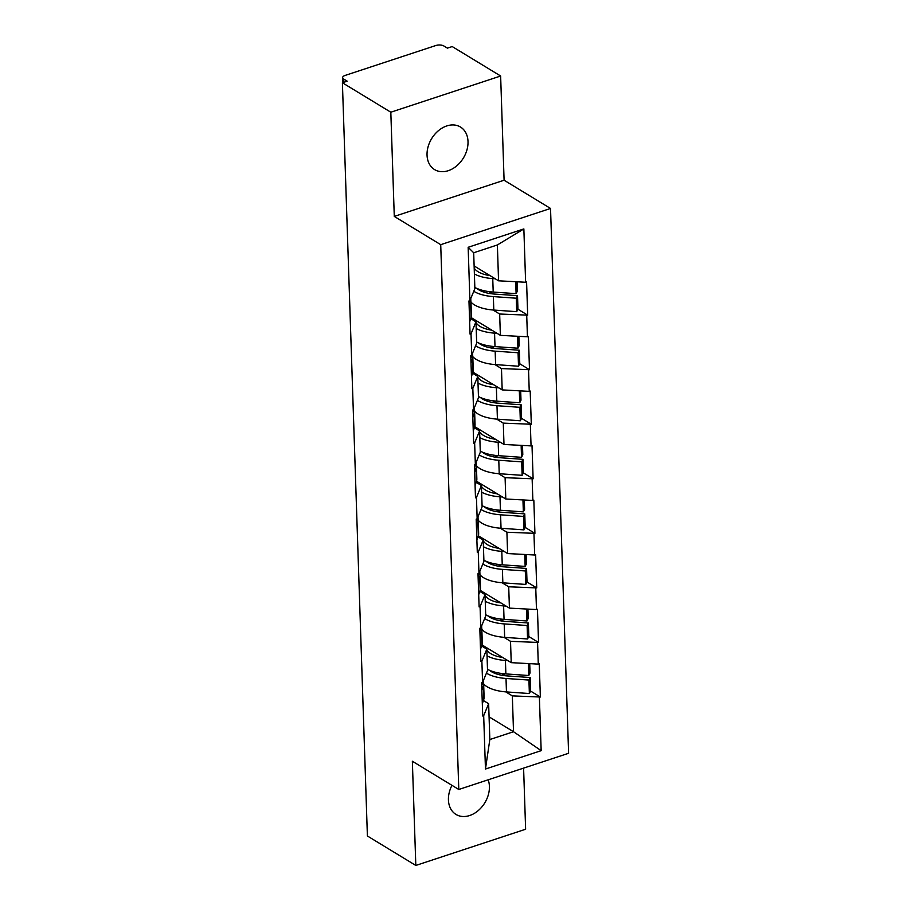 <?xml version="1.0" encoding="UTF-8"?>
<svg xmlns="http://www.w3.org/2000/svg" width="911" height="911" viewBox="0 0 911 911"><rect width="100%" height="100%" fill="white"/><g stroke="black" fill="none" stroke-linecap="round" stroke-linejoin="round"><path stroke-width="1.37" d="M468.015 141.558A24.916 18.607 -58.7 0 1 456.662 165.904A24.916 18.607 -58.7 0 1 434.581 169.594A24.916 18.607 -58.7 0 1 427.043 155.075A24.916 18.607 -58.7 0 1 438.396 130.717A24.916 18.607 -58.7 0 1 460.476 127.028A24.916 18.607 -58.7 0 1 468.015 141.558M488.171 779.793A24.916 18.607 -58.7 0 1 489.412 786.387A24.916 18.607 -58.7 0 1 478.059 810.744A24.916 18.607 -58.7 0 1 455.967 814.423A24.916 18.607 -58.7 0 1 448.428 799.904A24.916 18.607 -58.7 0 1 451.97 785.339M500.64 76.012L390.819 112.212L394.281 216.419L504.09 180.219L500.64 76.012L452.209 46.552L447.415 48.135L443.873 45.983A5.842 2.562 -1.9 0 0 435.754 45.55L345.155 75.419A5.842 2.562 -1.9 0 0 342.638 77.64A5.842 2.562 -1.9 0 0 343.663 79.029L347.205 81.181L342.399 82.764L367.395 835.991L415.815 865.45L525.624 829.238L523.597 768.121M504.09 180.219L550.529 208.46L568.601 753.283L458.791 789.484L440.719 244.672L550.529 208.46M474.119 265.932L498.556 280.804L497.372 244.957L523.859 228.923L468.152 247.291L469.917 300.619L468.96 300.937L470.065 334.155L471.021 333.836L475.975 321.834L470.736 318.645M523.859 228.923L525.624 282.251L526.581 281.932L527.685 315.149L517.926 309.216M493.067 310.002L499.661 314.022L527.685 315.149M526.729 315.468L527.435 336.797L528.391 336.489L529.496 369.707L519.737 363.762M494.867 364.559L501.471 368.579L529.496 369.707M528.539 370.025L529.245 391.354L530.202 391.035L531.307 424.253L521.548 418.32M496.677 419.106L503.282 423.125L531.307 424.253M530.35 424.572L531.056 445.9L532.013 445.593L533.117 478.81L523.358 472.866M498.488 473.663L505.093 477.683L533.117 478.81M532.149 479.129L532.867 500.458L533.823 500.139L534.928 533.356L525.169 527.423M500.298 528.209L506.903 532.229L534.928 533.356M533.96 533.675L534.677 555.004L535.634 554.697L536.738 587.914L526.968 581.97M502.109 582.767L508.714 586.786L536.738 587.914M535.77 588.233L536.477 609.561L537.444 609.243L538.549 642.46L528.779 636.527M503.92 637.313L510.524 641.333L538.549 642.46M537.581 642.779L538.287 664.108L539.255 663.8L540.36 697.017L530.589 691.073M505.73 691.87L512.335 695.89L540.36 697.017M539.392 697.336L541.168 750.664L485.461 769.032L483.684 715.704L488.638 703.702L483.399 700.513M471.021 333.836L471.727 355.165L470.771 355.484L471.864 388.701L472.832 388.393L473.538 409.722L472.581 410.041L473.674 443.258L474.642 442.94L475.348 464.268L474.392 464.587L475.485 497.805L476.453 497.497L477.159 518.826L476.191 519.145L477.296 552.362L478.264 552.043L478.97 573.372L478.002 573.691L479.106 606.908L480.074 606.601L480.78 627.93L479.812 628.248L480.917 661.466L481.873 661.147L482.591 682.476L481.623 682.794L482.728 716.012L483.684 715.704M469.655 321.925L471.101 317.552L470.645 304.08A31.919 13.984 -1.9 0 0 470.976 301.848L471.431 315.32A31.919 13.984 178.1 0 1 471.101 317.552L500.367 335.35L499.661 314.022M475.975 321.834L476.681 343.162L471.727 355.165M500.367 335.35L527.435 336.797M471.465 376.482L472.911 372.098L472.456 358.638A31.919 13.984 -1.9 0 0 472.786 356.406L473.242 369.866A31.919 13.984 178.1 0 1 472.911 372.098L502.177 389.908L501.471 368.579M472.832 388.393L477.785 376.391L472.547 373.203M477.785 376.391L478.491 397.72L473.538 409.722M502.177 389.908L529.245 391.354M473.276 431.028L474.722 426.655L474.267 413.184A31.919 13.984 -1.9 0 0 474.597 410.952L475.041 424.424A31.919 13.984 178.1 0 1 474.722 426.655L503.988 444.454L503.282 423.125M474.642 442.94L479.596 430.937L474.358 427.749M479.596 430.937L480.302 452.266L475.348 464.268M503.988 444.454L531.056 445.9M475.086 485.586L476.521 481.202L476.077 467.742A31.919 13.984 -1.9 0 0 476.407 465.51L476.852 478.97A31.919 13.984 178.1 0 1 476.521 481.202L505.799 499.012L505.093 477.683M476.453 497.497L481.407 485.495L476.168 482.306M481.407 485.495L482.113 506.823L477.159 518.826M505.799 499.012L532.867 500.458M476.897 540.132L478.332 535.759L477.888 522.288A31.919 13.984 -1.9 0 0 478.218 520.056L478.662 533.527A31.919 13.984 178.1 0 1 478.332 535.759L507.609 553.558L506.903 532.229M478.264 552.043L483.206 540.041L477.979 536.852M483.206 540.041L483.923 561.37L478.97 573.372M507.609 553.558L534.677 555.004M478.708 594.689L480.143 590.305L479.698 576.845A31.919 13.984 -1.9 0 0 480.029 574.613L480.473 588.073A31.919 13.984 178.1 0 1 480.143 590.305L509.42 608.115L508.714 586.786M480.074 606.601L485.016 594.598L479.778 591.41M485.016 594.598L485.734 615.927L480.78 627.93M509.42 608.115L536.477 609.561M480.507 649.236L481.953 644.863L481.509 631.391A31.919 13.984 -1.9 0 0 481.839 629.159L482.283 642.631A31.919 13.984 178.1 0 1 481.953 644.863L511.23 662.661L510.524 641.333M481.873 661.147L486.827 649.144L481.589 645.956M486.827 649.144L487.533 670.473L482.591 682.476M511.23 662.661L538.287 664.108M489.082 716.855L513.519 731.727L512.335 695.89M488.638 703.702L489.833 739.538L513.519 731.727L541.168 750.664M485.461 769.032L489.833 739.538M390.819 112.212L342.399 82.764M394.281 216.419L440.719 244.672M458.791 789.484L412.353 761.243L415.815 865.45M497.372 244.957L473.686 252.768L474.87 288.616L469.917 300.619M498.556 280.804L525.624 282.251M468.152 247.291L473.686 252.768M505.423 675.768L501.676 673.491M503.612 621.211L499.866 618.933M501.802 566.665L498.055 564.387M499.991 512.107L496.244 509.83M498.18 457.561L494.434 455.284M496.381 403.004L492.635 400.726M494.571 348.457L490.824 346.18M492.76 293.9L489.013 291.622M486.861 650.124L487.966 651.354A26.077 11.433 -1.9 0 0 490.847 653.677A26.077 11.433 -1.9 0 0 502.735 657.491M483.661 684.002A31.919 13.984 -1.9 0 0 487.089 686.735A31.919 13.984 -1.9 0 0 506.459 691.927L529.371 693.533L528.927 680.062L530.191 677.533L507.279 675.928A26.077 11.433 -1.9 0 1 491.45 671.68A26.077 11.433 -1.9 0 1 489.48 670.268M486.44 673.138A31.919 13.984 -1.9 0 0 486.645 673.263A31.919 13.984 -1.9 0 0 506.015 678.467L528.927 680.062M483.65 683.717L484.094 697.177A31.919 13.984 178.1 0 1 483.764 699.409L483.32 685.949A31.919 13.984 -1.9 0 0 483.65 683.717A31.919 13.984 -1.9 0 0 483.149 681.462M483.32 685.949L481.873 690.333M483.764 699.409L482.318 703.793M482.352 645.102L484.959 648.006M529.371 693.533L530.635 690.993L530.191 677.533M487.055 655.84A31.919 13.984 -1.9 0 0 505.423 660.452L507.871 660.623M487.499 669.3A31.919 13.984 -1.9 0 0 505.867 673.912L528.779 675.518L530.031 672.99L529.724 663.652M528.779 675.518L528.38 663.584M481.725 685.778L483.172 681.405A31.919 13.984 -1.9 0 0 483.399 680.517M485.051 595.578L486.155 596.807A26.077 11.433 -1.9 0 0 489.036 599.119A26.077 11.433 -1.9 0 0 500.925 602.945M481.851 629.444A31.919 13.984 -1.9 0 0 485.278 632.177A31.919 13.984 -1.9 0 0 504.66 637.37L527.56 638.975L527.116 625.515L528.38 622.976L505.468 621.382A26.077 11.433 -1.9 0 1 489.64 617.134A26.077 11.433 -1.9 0 1 487.67 615.711M484.629 618.592A31.919 13.984 -1.9 0 0 484.834 618.717A31.919 13.984 -1.9 0 0 504.204 623.91L527.116 625.515M481.839 629.159A31.919 13.984 -1.9 0 0 481.338 626.905M481.509 631.391L480.063 635.776M480.541 590.544L483.149 593.46M527.56 638.975L528.824 636.447L528.38 622.976M485.244 601.283A31.919 13.984 -1.9 0 0 503.612 605.906L506.06 606.077M485.688 614.743A31.919 13.984 -1.9 0 0 504.056 619.366L526.968 620.972L528.221 618.432L527.913 609.106M526.968 620.972L526.569 609.026M479.915 631.232L481.361 626.848A31.919 13.984 -1.9 0 0 481.589 625.971M483.24 541.02L484.345 542.25A26.077 11.433 -1.9 0 0 487.226 544.573A26.077 11.433 -1.9 0 0 499.114 548.388M480.04 574.898A31.919 13.984 -1.9 0 0 483.468 577.631A31.919 13.984 -1.9 0 0 502.849 582.824L525.761 584.429L525.305 570.958L526.569 568.43L503.658 566.824A26.077 11.433 -1.9 0 1 487.829 562.577A26.077 11.433 -1.9 0 1 485.859 561.165M482.819 564.034A31.919 13.984 -1.9 0 0 483.024 564.16A31.919 13.984 -1.9 0 0 502.394 569.364L525.305 570.958M480.029 574.613A31.919 13.984 -1.9 0 0 479.528 572.359M479.698 576.845L478.252 581.229M478.73 535.998L481.338 538.902M525.761 584.429L527.014 581.89L526.569 568.43M483.434 546.737A31.919 13.984 -1.9 0 0 501.802 551.349L504.261 551.519M483.878 560.197A31.919 13.984 -1.9 0 0 502.246 564.809L525.157 566.414L526.421 563.886L526.102 554.548M525.157 566.414L524.759 554.48M478.104 576.674L479.55 572.302A31.919 13.984 -1.9 0 0 479.778 571.413M481.429 486.474L482.534 487.704A26.077 11.433 -1.9 0 0 485.415 490.016A26.077 11.433 -1.9 0 0 497.304 493.842M478.229 520.34A31.919 13.984 -1.9 0 0 481.657 523.073A31.919 13.984 -1.9 0 0 501.039 528.266L523.95 529.872L523.495 516.412L524.759 513.872L501.847 512.278A26.077 11.433 -1.9 0 1 486.018 508.031A26.077 11.433 -1.9 0 1 484.048 506.607M481.008 509.488A31.919 13.984 -1.9 0 0 481.213 509.613A31.919 13.984 -1.9 0 0 500.583 514.806L523.495 516.412M478.218 520.056A31.919 13.984 -1.9 0 0 477.717 517.801M477.888 522.288L476.442 526.672M476.92 481.441L479.528 484.356M523.95 529.872L525.203 527.344L524.759 513.872M481.623 492.179A31.919 13.984 -1.9 0 0 499.991 496.802L502.451 496.973M482.067 505.639A31.919 13.984 -1.9 0 0 500.435 510.262L523.347 511.868L524.611 509.329L524.292 500.002M523.347 511.868L522.948 499.923M476.294 522.128L477.74 517.744A31.919 13.984 -1.9 0 0 477.968 516.867M479.619 431.916L480.723 433.146A26.077 11.433 -1.9 0 0 483.604 435.469A26.077 11.433 -1.9 0 0 495.493 439.284M476.419 465.794A31.919 13.984 -1.9 0 0 479.846 468.527A31.919 13.984 -1.9 0 0 499.228 473.72L522.14 475.326L521.684 461.854L522.948 459.326L500.037 457.721A26.077 11.433 -1.9 0 1 484.208 453.473A26.077 11.433 -1.9 0 1 482.238 452.061M479.197 454.931A31.919 13.984 -1.9 0 0 479.402 455.056A31.919 13.984 -1.9 0 0 498.784 460.26L521.684 461.854M476.407 465.51A31.919 13.984 -1.9 0 0 475.906 463.255M476.077 467.742L474.631 472.126M475.109 426.895L477.717 429.798M522.14 475.326L523.392 472.786L522.948 459.326M479.812 437.633A31.919 13.984 -1.9 0 0 498.18 442.245L500.64 442.416M480.256 451.093A31.919 13.984 -1.9 0 0 498.624 455.705L521.536 457.311L522.8 454.783L522.493 445.445M521.536 457.311L521.138 445.377M474.483 467.571L475.929 463.198A31.919 13.984 -1.9 0 0 476.157 462.31M477.82 377.37L478.913 378.6A26.077 11.433 -1.9 0 0 481.805 380.912A26.077 11.433 -1.9 0 0 493.682 384.738M474.608 411.237A31.919 13.984 -1.9 0 0 478.036 413.97A31.919 13.984 -1.9 0 0 497.417 419.162L520.329 420.768L519.885 407.308L521.138 404.769L498.226 403.174A26.077 11.433 -1.9 0 1 482.397 398.927A26.077 11.433 -1.9 0 1 480.439 397.503M477.387 400.385A31.919 13.984 -1.9 0 0 477.592 400.51A31.919 13.984 -1.9 0 0 496.973 405.702L519.885 407.308M474.597 410.952A31.919 13.984 -1.9 0 0 474.096 408.697M474.267 413.184L472.832 417.568M473.299 372.337L475.906 375.252M520.329 420.768L521.582 418.24L521.138 404.769M478.002 383.075A31.919 13.984 -1.9 0 0 496.37 387.699L498.829 387.87M478.446 396.536A31.919 13.984 -1.9 0 0 496.814 401.159L519.725 402.764L520.99 400.225L520.682 390.899M519.725 402.764L519.338 390.819M472.672 413.025L474.119 408.64A31.919 13.984 -1.9 0 0 474.346 407.764M476.009 322.813L477.102 324.043A26.077 11.433 -1.9 0 0 479.995 326.366A26.077 11.433 -1.9 0 0 491.872 330.181M472.798 356.691A31.919 13.984 -1.9 0 0 476.237 359.424A31.919 13.984 -1.9 0 0 495.607 364.616L518.518 366.222L518.074 352.751L519.327 350.223L496.415 348.617A26.077 11.433 -1.9 0 1 480.587 344.369A26.077 11.433 -1.9 0 1 478.628 342.957M475.576 345.827A31.919 13.984 -1.9 0 0 475.781 345.952A31.919 13.984 -1.9 0 0 495.163 351.156L518.074 352.751M472.786 356.406A31.919 13.984 -1.9 0 0 472.285 354.151M472.456 358.638L471.021 363.022M471.488 317.791L474.107 320.695M518.518 366.222L519.771 363.683L519.327 350.223M476.191 328.529A31.919 13.984 -1.9 0 0 494.559 333.141L497.019 333.312M476.635 341.989A31.919 13.984 -1.9 0 0 495.003 346.601L517.915 348.207L519.179 345.679L518.871 336.341M517.915 348.207L517.528 336.273M470.862 358.467L472.308 354.094A31.919 13.984 -1.9 0 0 472.536 353.206M474.198 268.267L475.291 269.497A26.077 11.433 -1.9 0 0 478.184 271.808A26.077 11.433 -1.9 0 0 490.061 275.634M470.987 302.133A31.919 13.984 -1.9 0 0 474.426 304.866A31.919 13.984 -1.9 0 0 493.796 310.059L516.708 311.664L516.264 298.204L517.516 295.665L494.605 294.071A26.077 11.433 -1.9 0 1 478.776 289.823A26.077 11.433 -1.9 0 1 476.817 288.4M473.766 291.281A31.919 13.984 -1.9 0 0 473.971 291.406A31.919 13.984 -1.9 0 0 493.352 296.599L516.264 298.204M470.976 301.848A31.919 13.984 -1.9 0 0 470.486 299.594M470.645 304.08L469.211 308.465M516.708 311.664L517.96 309.136L517.516 295.665M474.38 273.972A31.919 13.984 -1.9 0 0 492.749 278.595L495.208 278.766M474.836 287.432A31.919 13.984 -1.9 0 0 493.204 292.055L516.104 293.661L517.368 291.121L517.061 281.795M516.104 293.661L515.717 281.715M469.051 303.921L470.497 299.537A31.919 13.984 -1.9 0 0 470.725 298.66M343.663 79.029L343.777 82.309M483.513 682.646L483.445 680.403M506.459 691.927L506.015 678.467M505.867 673.912L505.423 660.452M481.714 628.089L481.634 625.846M504.66 637.37L504.204 623.91M504.056 619.366L503.612 605.906M479.903 573.543L479.824 571.299M502.849 582.824L502.394 569.364M502.246 564.809L501.802 551.349M478.093 518.985L478.013 516.742M501.039 528.266L500.583 514.806M500.435 510.262L499.991 496.802M476.282 464.439L476.202 462.196M499.228 473.72L498.784 460.26M498.624 455.705L498.18 442.245M474.472 409.882L474.392 407.638M497.417 419.162L496.973 405.702M496.814 401.159L496.37 387.699M472.661 355.336L472.581 353.092M495.607 364.616L495.163 351.156M495.003 346.601L494.559 333.141M470.85 300.789L470.771 298.535M493.796 310.059L493.352 296.599M493.204 292.055L492.749 278.595M342.798 82.628L342.638 77.64"/></g></svg>
